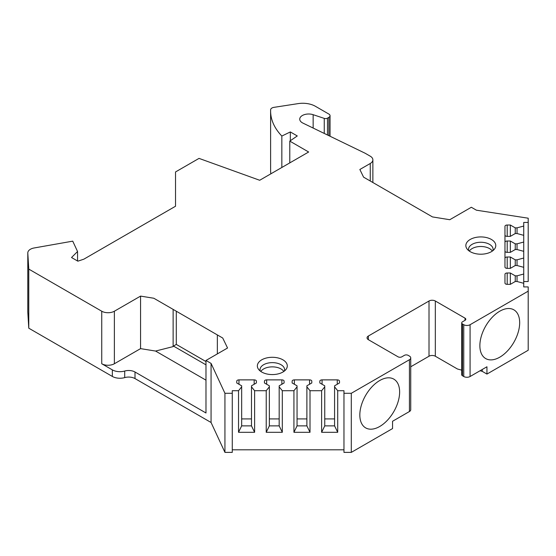 <?xml version="1.0" encoding="UTF-8"?>
<svg xmlns="http://www.w3.org/2000/svg" width="556" height="556" viewBox="0 0 556 556"><rect width="100%" height="100%" fill="white"/><g stroke="black" fill="none" stroke-linecap="round" stroke-linejoin="round"><path stroke-width="0.83" d="M28.773 269.097L27.807 253.091L27.807 312.18L28.773 328.186L28.773 269.097L101.741 311.221A8.938 5.157 0 0 0 114.376 311.221L114.376 363.749A8.938 5.157 180 0 1 101.741 363.749L112.347 369.872A10.724 6.192 0 0 0 124.704 371.04A8.938 5.157 180 0 1 125.308 370.88A8.938 5.157 180 0 1 135.004 372.006L135.004 378.573A8.938 5.157 0 0 0 125.308 377.448A8.938 5.157 0 0 0 124.704 377.6A10.724 6.192 180 0 1 112.347 376.44L112.347 369.872M523.731 281.531L528.2 281.531L528.2 218.202L476.416 210.196L471.335 207.263L449.769 219.717L432.492 216.93L363.575 177.149L359.857 169.49L370.254 163.492A8.938 5.157 0 0 0 372.867 159.843A8.938 5.157 0 0 0 370.254 156.194L365.132 153.241L302.937 123.105A8.938 5.157 0 0 1 299.74 119.158A8.938 5.157 0 0 1 313.146 114.689L324.252 118.393A2.683 1.55 0 0 0 327.491 118.143L328.867 117.351A4.024 2.321 0 0 0 330.049 115.704A4.024 2.321 0 0 0 328.867 114.063L315.398 106.286A17.868 10.314 0 0 0 298.134 103.618L273.941 107.357A4.469 2.578 0 0 0 270.626 109.789A89.349 51.583 0 0 0 270.605 110.998A89.349 51.583 0 0 0 281.843 136.046L290.329 131.939L297.279 135.949L289.787 141.106L308.649 152.003L259.687 180.269L199.027 158.391L175.529 171.95L175.529 206.241L83.838 259.179L77.854 261.174L71.536 257.525L77.548 251.514L72.739 241.151L34.118 247.976A8.938 5.157 0 0 0 27.8 252.91A8.938 5.157 0 0 0 27.807 253.091M528.2 222.442L523.731 222.442L523.731 226.056L517.031 227.856L515.245 227.856L510.332 225.02L507.204 225.02A2.231 1.293 0 0 0 504.966 226.313L504.966 235.077A2.231 1.293 0 0 0 507.204 236.369L510.332 236.369L515.245 233.534L517.031 233.534L523.731 235.334L523.731 242.048L517.031 243.848L515.245 243.848L510.332 241.012L507.204 241.012A2.231 1.293 0 0 0 504.966 242.298L504.966 251.069A2.231 1.293 0 0 0 507.204 252.361L510.332 252.361L515.245 249.526L517.031 249.526L523.731 251.326L523.731 258.033L517.031 259.84L515.245 259.84L510.332 257.004L507.204 257.004A2.231 1.293 0 0 0 504.966 258.29L504.966 267.061A2.231 1.293 0 0 0 507.204 268.353L510.332 268.353L515.245 265.518L517.031 265.518L523.731 267.318L523.731 274.025L517.031 275.832L515.245 275.832L510.332 272.996L507.204 272.996A2.231 1.293 0 0 0 504.966 274.282L504.966 283.053A2.231 1.293 0 0 0 507.204 284.345L510.332 284.345L515.245 281.503L517.031 281.503L523.731 283.31L523.731 286.924L528.2 286.924L528.2 291.156L470.077 324.718L470.077 376.516A4.469 2.578 180 0 1 463.76 376.516L462.495 375.786A2.683 1.55 180 0 1 462.224 375.606L461.709 375.015L461.709 322.89A2.683 1.55 0 0 0 462.495 323.988L462.495 375.786M462.495 323.988L463.76 324.718A4.469 2.578 0 0 0 470.077 324.718M368.357 336.026L368.357 339.674A4.469 2.578 0 0 1 367.05 337.846A4.469 2.578 0 0 1 368.357 336.026L429.01 301.005A4.469 2.578 180 0 1 435.327 301.005L465.018 318.15A2.683 1.55 180 0 1 465.803 319.241A2.683 1.55 180 0 1 465.018 320.339L462.495 321.799A2.683 1.55 0 0 0 461.709 322.89M368.357 339.674L398.047 356.813A2.683 1.55 180 0 0 401.842 356.813L404.365 355.353A2.683 1.55 0 0 1 408.16 355.353L409.424 356.083A4.469 2.578 0 0 1 410.731 357.911A4.469 2.578 0 0 1 409.424 359.732L351.295 393.294L343.962 393.294L343.962 390.715L337.707 390.715L334.58 386.844L334.58 385.808L339.494 382.973L339.494 381.166A2.231 1.293 0 0 0 337.263 379.88L322.07 379.88A2.231 1.293 0 0 0 319.839 381.166L319.839 382.973L324.753 385.808L324.753 386.844L321.625 390.715L310.005 390.715L306.884 386.844L306.884 385.808L311.798 382.973L311.798 381.166A2.231 1.293 0 0 0 309.56 379.88L294.374 379.88A2.231 1.293 0 0 0 292.136 381.166L292.136 382.973L297.05 385.808L297.05 386.844L293.929 390.715L282.309 390.715L279.181 386.844L279.181 385.808L284.095 382.973L284.095 381.166A2.231 1.293 0 0 0 281.864 379.88L266.671 379.88A2.231 1.293 0 0 0 264.441 381.166L264.441 382.973L269.354 385.808L269.354 386.844L266.227 390.715L254.613 390.715L251.486 386.844L251.486 385.808L256.399 382.973L256.399 381.166A2.231 1.293 0 0 0 254.168 379.88L238.976 379.88A2.231 1.293 0 0 0 236.745 381.166L236.745 382.973L241.658 385.808L241.658 386.844L238.531 390.715L232.276 390.715L232.276 393.294L224.937 393.294L211.065 363.395L205.984 360.462L227.55 348.007L222.734 338.034L153.817 298.245L140.564 296.105L114.376 311.221M282.907 359.822A14.963 8.639 0 0 0 263.836 358.815A14.963 8.639 0 0 0 258.658 369.462A14.963 8.639 0 0 0 261.744 372.047A14.963 8.639 0 0 0 285.986 369.462A14.963 8.639 0 0 0 282.907 359.822M470.23 251.673A14.963 8.639 180 0 1 467.151 249.088A14.963 8.639 180 0 1 472.329 238.448A14.963 8.639 180 0 1 491.4 239.455A14.963 8.639 180 0 1 494.479 249.088A14.963 8.639 180 0 1 470.23 251.673M284.394 371.04A12.288 7.096 180 0 0 284.609 369.726A12.288 7.096 180 0 0 281.009 364.708A12.288 7.096 0 0 0 267.624 363.172A12.288 7.096 0 0 0 260.041 369.726A12.288 7.096 0 0 0 260.25 371.04M260.827 371.464A12.288 7.096 0 0 1 281.009 368.941A12.288 7.096 180 0 1 283.824 371.464M468.743 250.673A12.288 7.096 180 0 1 468.527 249.352A12.288 7.096 180 0 1 476.117 242.798A12.288 7.096 180 0 1 489.502 244.341A12.288 7.096 0 0 1 493.102 249.352A12.288 7.096 0 0 1 492.887 250.673M492.317 251.09A12.288 7.096 0 0 0 489.502 248.574A12.288 7.096 180 0 0 469.313 251.09M28.773 328.186L112.347 376.44M140.564 296.105L140.564 348.626L114.376 363.749M205.984 364.84L173.444 346.054L173.131 346.603L173.131 309.393L153.817 298.245M173.131 346.603L155.576 351.058L140.564 348.626M217.354 353.894L217.354 334.927L222.734 338.034M205.984 360.462L205.984 412.99L135.004 372.006M211.065 363.395L211.065 422.49L135.004 378.573M232.276 393.294L232.276 452.382L224.937 452.382L211.065 422.49M343.962 449.804L232.276 449.804M410.731 357.911L410.731 409.709A4.469 2.578 180 0 1 409.424 411.53L392.557 421.267L392.557 428.565L351.295 452.382L343.962 452.382L343.962 393.294M480.043 370.762L482.233 371.345L482.233 369.497M528.2 291.156L528.2 350.252L486.945 374.07L482.233 371.345M270.605 110.998L270.605 170.094A89.349 51.583 0 0 0 270.841 173.833M27.807 311.826A8.938 5.157 0 0 0 27.8 312.006A8.938 5.157 0 0 0 27.807 312.18M224.937 452.382L224.937 393.294M351.295 452.382L351.295 393.294M254.613 390.715L254.613 432.297L238.531 432.297L238.531 390.715M266.227 390.715L266.227 432.297L282.309 432.297L279.181 425.875L269.354 425.875L266.227 432.297M282.309 390.715L282.309 432.297M293.929 390.715L293.929 432.297L310.005 432.297L306.884 425.875L297.05 425.875L293.929 432.297M310.005 390.715L310.005 432.297M321.625 390.715L321.625 432.297L337.707 432.297L334.58 425.875L324.753 425.875L321.625 432.297M337.707 390.715L337.707 432.297M254.613 432.297L251.486 425.875L241.658 425.875L238.531 432.297M251.486 418.911L241.658 418.911M241.658 386.844L241.658 425.875M236.745 381.166L236.745 382.973M256.399 381.166L256.399 382.973M251.486 386.844L251.486 425.875M269.354 386.844L269.354 425.875M279.181 418.911L269.354 418.911M264.441 381.166L264.441 382.973M284.095 381.166L284.095 382.973M279.181 386.844L279.181 425.875M297.05 386.844L297.05 425.875M306.884 418.911L297.05 418.911M292.136 381.166L292.136 382.973M311.798 381.166L311.798 382.973M306.884 386.844L306.884 425.875M324.753 386.844L324.753 425.875M334.58 418.911L324.753 418.911M319.839 381.166L319.839 382.973M339.494 381.166L339.494 382.973M334.58 386.844L334.58 425.875M486.945 374.07L486.945 366.772L470.077 376.516M479.87 345.693A28.147 16.249 120 0 0 485.694 358.571A28.147 16.249 120 0 0 507.385 351.038A28.147 16.249 120 0 0 519.672 322.709A28.147 16.249 120 0 0 513.841 309.824A28.147 16.249 120 0 0 492.15 317.365A28.147 16.249 120 0 0 479.87 345.693M359.829 414.998A28.147 16.249 120 0 0 365.653 427.877A28.147 16.249 120 0 0 387.344 420.336A28.147 16.249 120 0 0 399.632 392.015A28.147 16.249 120 0 0 393.801 379.129A28.147 16.249 120 0 0 372.11 386.67A28.147 16.249 120 0 0 359.829 414.998M410.731 366.786L429.01 356.229A4.469 2.578 180 0 1 435.327 356.229L457.442 368.996L461.709 370.143M523.731 274.025L523.731 283.31M523.731 258.033L523.731 267.318M523.731 242.048L523.731 251.326M523.731 226.056L523.731 235.334M510.332 272.996L510.332 284.345M515.245 275.832L515.245 281.503M517.031 275.832L517.031 281.503M504.966 258.29L504.966 242.298M510.332 257.004L510.332 268.353M515.245 259.84L515.245 265.518M517.031 259.84L517.031 265.518M510.332 241.012L510.332 252.361M515.245 243.848L515.245 249.526M517.031 243.848L517.031 249.526M504.966 226.313L504.966 267.061M510.332 225.02L510.332 236.369M515.245 227.856L515.245 233.534M517.031 227.856L517.031 233.534M281.843 136.046L281.843 167.481M290.329 131.939L290.329 140.731M289.787 141.106L289.787 162.894M77.548 251.514L77.548 261M205.984 380.158L155.576 351.058M205.984 361.56L176.294 344.414L173.444 346.054M176.294 311.221L176.294 344.414M101.741 311.221L101.741 363.749M124.704 371.04L124.704 377.6M238.976 379.88L238.976 384.265M254.168 379.88L254.168 384.265M266.671 379.88L266.671 384.265M281.864 379.88L281.864 384.265M294.374 379.88L294.374 384.265M309.56 379.88L309.56 384.265M322.07 379.88L322.07 384.265M337.263 379.88L337.263 384.265M409.424 411.53L409.424 359.732M463.76 324.718L463.76 376.516M429.01 301.005L429.01 356.229M435.327 301.005L435.327 356.229M465.018 320.339L465.018 318.15M507.204 272.996L507.204 284.345M507.204 257.004L507.204 268.353M507.204 241.012L507.204 252.361M507.204 225.02L507.204 236.369M328.867 117.351L328.867 135.671M327.491 118.143L327.491 135.004M324.252 118.393L324.252 133.433M313.146 114.689L313.146 128.054M370.254 180.999L370.254 163.492M276.603 449.804L268.041 449.804M330.049 136.241L330.049 115.704M27.8 312.006L27.8 252.91M372.867 182.507L372.867 159.843"/></g></svg>
